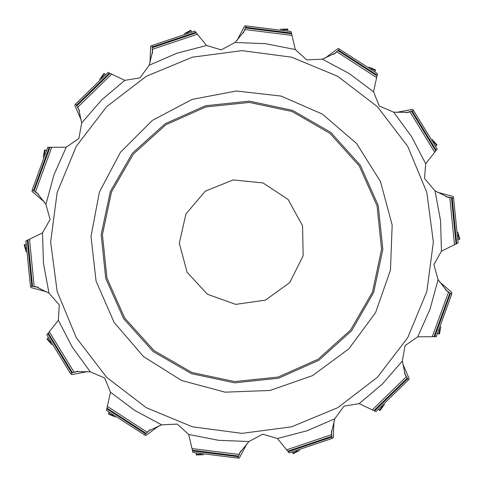 <?xml version="1.0" encoding="UTF-8"?>
<svg xmlns="http://www.w3.org/2000/svg" width="484" height="484" viewBox="0 0 484 484"><rect width="100%" height="100%" fill="white"/><g stroke="black" fill="none" stroke-linecap="round" stroke-linejoin="round"><path stroke-width="0.73" d="M96.062 281.107L91.016 236.349L99.389 192.1L120.437 152.278L152.278 120.437L192.1 99.389L236.349 91.016L281.107 96.062L322.386 114.073L356.52 143.445L380.478 181.579L392.137 225.084L390.455 270.09L375.578 312.597L348.837 348.837L312.597 375.578L270.09 390.455L225.084 392.137L181.579 380.478L143.445 356.52L114.073 322.386L96.062 281.107M105.784 278.5L123.729 318.805L153.253 351.596L191.464 373.654L234.619 382.832L278.5 378.216L318.805 360.271L351.596 330.747L373.654 292.536L382.832 249.381L378.216 205.5L360.271 165.195L330.747 132.404L292.536 110.346L249.381 101.168L205.5 105.784L165.195 123.729L132.404 153.253L110.346 191.464L101.168 234.619L105.784 278.5L123.729 318.805L153.253 351.596L191.464 373.654L234.619 382.832L278.5 378.216L318.805 360.271L351.596 330.747L373.654 292.536L382.832 249.381L378.216 205.5L360.271 165.195L330.747 132.404L292.536 110.346L249.381 101.168L205.5 105.784L165.195 123.729L132.404 153.253L110.346 191.464L101.168 234.619L105.784 278.5M377.006 205.827L359.219 165.879L329.961 133.378L292.088 111.514L249.314 102.42L205.827 106.994L165.879 124.781L133.378 154.039L111.514 191.912L102.42 234.686L106.994 278.173L124.781 318.121L154.039 350.622L191.912 372.486L234.686 381.58L278.173 377.006L318.121 359.219L350.622 329.961L372.486 292.088L381.58 249.314L377.006 205.827M79.467 110.739L75.679 104.09L74.748 105.3L81.336 120.353M38.599 194.247L32.44 189.964L31.944 191.319L44.468 202.106M152.514 53.222L152.055 45.847L151.94 45.532L150.639 46.234L150.028 62.69M243.307 33.045L246.126 25.985L244.741 25.894L236.936 40.541M333.827 54.317L339.272 49.386L339.453 49.096L338.171 48.485L324.849 58.298M406.185 112.736L413.499 110.509L412.592 109.372L396.348 112.433M445.909 196.758L453.52 197.956L453.224 196.51L437.276 192.233M445.431 289.777L451.681 294.091L451.85 292.415L439.532 281.894M404.509 373.218L408.296 379.892L409.252 378.881L402.664 363.647M331.486 430.808L331.951 438.195L333.319 437.869L333.972 421.31M240.705 450.925L237.874 458.003L239.271 458.1L247.064 443.459M150.191 429.671L144.541 434.874L145.835 435.515L159.151 425.702M77.87 371.246L70.767 373.346L70.501 373.515L71.723 374.634L87.652 371.567M38.085 287.242L30.516 286.044L31.097 287.647L46.724 291.767M302.56 225.774L288.083 199.487L263.048 182.94L233.191 179.927L205.355 191.132L185.91 213.988L179.316 243.264L187.084 272.25L207.43 294.302L235.696 304.382L265.407 300.165L289.759 282.62L303.166 255.776L302.56 225.774M426.846 192.469L407.728 146.313L377.32 106.68L337.687 76.272L291.531 57.154L242 50.632L192.469 57.154L146.313 76.272L106.68 106.68L76.272 146.313L57.154 192.469L50.632 242L57.154 291.531L76.272 337.687L106.68 377.32L146.313 407.728L192.469 426.846L242 433.368L291.531 426.846L337.687 407.728L377.32 377.32L407.728 337.687L426.846 291.531L433.368 242L426.846 192.469M32.246 189.916L47.71 147.336L66.26 147.215L78.874 138.4L81.657 123.009L101.592 100.031L124.793 80.35L139.979 77.882L149.163 65.225L177.096 53.173L206.535 45.502L221.291 49.87L235.055 42.447L265.45 43.711L295.307 49.574L306.705 59.907L322.326 59.199L349.164 73.52L373.515 91.76L379.299 106.014L393.686 112.155L411.654 136.706L425.678 163.701L424.504 178.451L435.001 190.823L440.537 220.74L441.462 251.148L433.924 264.56L438.093 279.637L430.101 308.986L417.74 336.785L405.126 345.6L402.343 360.991L382.408 383.969L359.207 403.65L344.021 406.118L334.837 418.775L306.904 430.827L277.465 438.498L262.709 434.13L248.945 441.553L218.55 440.289L188.693 434.426L177.295 424.093L161.674 424.801L134.836 410.48L110.485 392.24L104.701 377.986L90.314 371.845L72.346 347.294L58.322 320.299L59.296 304.944L48.999 293.177L43.463 263.26L42.538 232.852L50.076 219.44L45.907 204.363L53.899 175.014L66.26 147.215M151.94 45.532L194.877 31.079L206.535 45.502M246.102 25.918L291.059 31.52L295.307 49.574M451.754 294.084L436.29 336.664L417.74 336.785M408.381 379.934L375.971 411.588L359.207 403.65M237.898 458.082L192.934 452.479L188.693 434.426M144.547 434.904L106.468 410.347L110.485 392.24M30.419 286.08L25.882 240.99L42.538 232.852M75.619 104.066L108.029 72.412L124.793 80.35M339.453 49.096L377.526 73.647L373.515 91.76M413.499 110.485L437.149 149.12L425.678 163.701M453.581 197.92L458.118 242.992L441.462 251.148M332.06 438.468L289.123 452.921L277.465 438.498M70.501 373.515L46.851 334.88L58.322 320.299M24.2 244.801L25.888 244.396L24.2 244.795L26.106 251.904L24.2 244.795M45.103 150.125L44.558 150.016L43.191 157.246L44.558 150.016L46.252 150.391L45.103 150.125L44.189 154.928M104.018 73.465L105.385 74.536L104.018 73.459L99.65 79.382L104.018 73.459M191.065 30.776L190.811 30.28L184.307 33.723L190.811 30.28L191.573 31.841L191.065 30.776L186.745 33.063M287.756 29.597L287.738 29.04L280.387 29.312L287.738 29.04L287.75 30.776L287.756 29.597L282.868 29.778M375.384 70.483L375.614 69.974L368.869 67.034L375.608 69.974L374.87 71.541L375.384 70.483L370.901 68.528M436.598 145.339L437.016 144.982L432.218 139.404L437.016 144.982L435.667 146.071L436.598 145.339L433.404 141.637M459.8 239.199L458.112 239.604L459.8 239.205L457.894 232.096L459.8 239.205M438.897 333.875L439.442 333.984L440.809 326.754L439.442 333.984L437.748 333.609L438.897 333.875L439.811 329.072M379.982 410.535L378.615 409.464L379.982 410.541L384.35 404.618L379.982 410.541M292.935 453.224L293.189 453.72L299.693 450.277L293.189 453.72L292.427 452.159L292.935 453.224L297.255 450.937M196.244 454.403L196.262 454.96L203.613 454.688L196.262 454.96L196.25 453.224L196.244 454.403L201.132 454.222M108.616 413.517L108.386 414.026L115.132 416.966L108.392 414.026L109.13 412.459L108.616 413.517L113.099 415.472M47.402 338.661L46.984 339.018L51.782 344.596L46.984 339.018L48.333 337.929L47.402 338.661L50.596 342.363M81.657 123.009L78.692 108.997M77.597 107.145L78.608 108.833M35.368 191.827L37.008 192.916L45.907 204.363M149.163 65.225L152.575 51.34M152.393 49.168L152.569 51.129M235.055 42.447L244.238 31.23L244.898 29.5L291.858 35.411M322.326 59.199L335.466 53.071L336.81 51.8L376.558 77.5M393.686 112.155L408.181 112.336L409.948 111.774L434.602 152.176M435.001 190.823L447.984 197.284L449.817 197.539L454.506 244.638M438.093 279.637L446.992 291.084L448.529 292.112L432.315 336.58M402.343 360.991L405.229 374.846M406.403 376.854L405.392 375.167M334.837 418.775L331.431 432.871L331.588 434.711L286.716 449.763M248.945 441.553L239.762 452.77L239.102 454.5L192.142 448.589M161.674 424.801L148.642 430.839M147.106 432.285L148.534 430.929M90.314 371.845L76.012 371.615M73.943 372.269L75.813 371.664M48.999 293.177L36.016 286.716L34.182 286.461L29.494 239.362M77.664 107.242L111.568 74.215M35.471 191.888L51.685 147.42M76.442 105.234L109.457 73.036M33.493 190.611L49.277 147.275M76.799 105.845L110.074 73.399M34.08 191.005L49.985 147.342M152.412 49.289L197.284 34.237M152.176 46.942L195.893 32.265M152.236 47.65L196.286 32.858M245.703 27.285L291.465 33.027M245.448 27.945L291.562 33.735M338.498 50.154L377.236 75.183M337.983 50.645L377.018 75.861M412.18 111.024L436.223 150.379M411.503 111.235L435.727 150.899M452.153 197.835L456.739 243.724M451.457 197.732L456.073 243.972M450.507 293.389L434.723 336.725M449.92 292.995L434.015 336.658M406.336 376.758L372.432 409.785M407.558 378.766L374.543 410.964M407.201 378.155L373.926 410.601M331.824 437.058L288.107 451.735M331.764 436.35L287.714 451.142M238.297 456.714L192.535 450.973M238.552 456.055L192.438 450.265M147.19 432.2L107.442 406.499M145.502 433.846L106.764 408.817M146.017 433.355L106.982 408.139M74.052 372.226L49.398 331.824M71.82 372.976L47.777 333.621M72.497 372.765L48.273 333.101M31.847 286.165L27.261 240.276M32.543 286.268L27.927 240.028M24.738 244.656L26.003 249.381M104.465 73.792L101.561 77.73M459.262 239.344L457.997 234.619M379.535 410.208L382.439 406.27M36.01 286.716L36.361 286.788M447.99 197.284L447.627 197.212"/></g></svg>
